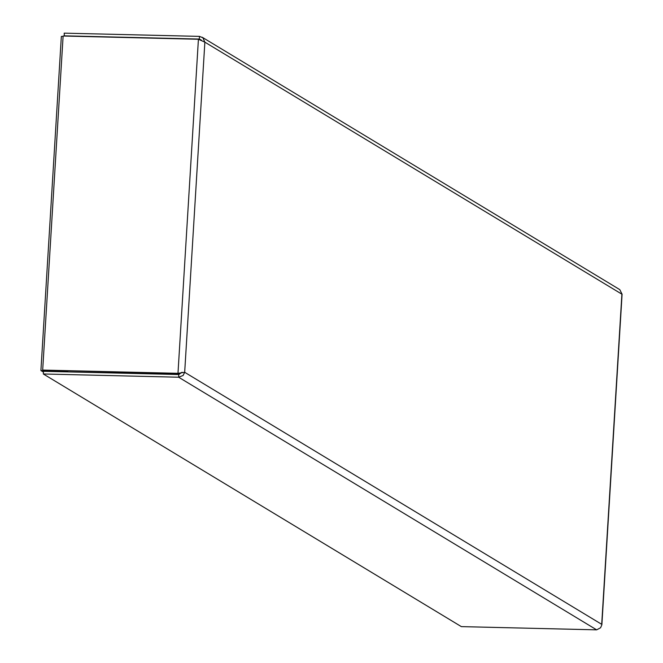 <?xml version="1.0" encoding="UTF-8"?>
<svg xmlns="http://www.w3.org/2000/svg" width="663" height="663" viewBox="0 0 663 663"><rect width="100%" height="100%" fill="white"/><g stroke="black" fill="none" stroke-linecap="round" stroke-linejoin="round"><path stroke-width="0.99" d="M63.093 36.465L61.344 36.424L40.907 370.567L67.062 371.056M40.907 370.567L43.443 372.1M67.054 371.197L68.214 371.893M182.068 372.225L178.795 374.537L43.493 371.305L43.327 373.982L178.629 377.214L183.121 375.473L184.679 372.291L177.982 373.319L42.681 370.078L63.118 36.017L198.419 39.25L204.867 42.159L202.878 37.758L199.472 36.382L64.178 33.15L64.386 36.051M181.007 372.805L178.654 373.725L42.681 370.078M178.654 373.725L177.982 373.319L198.419 39.25M601.606 625.408L600.579 627.762L596.65 629.85L461.349 626.618L43.327 373.982M178.795 374.537L178.629 377.214L596.65 629.85M202.107 37.194L619.806 289.64L621.927 293.941M201.502 40.194L199.314 39.059L64.013 35.827M200.79 39.954L199.314 39.059L199.472 36.382M204.867 42.159L184.679 372.291L601.706 624.331L621.902 294.19L204.867 42.159M182.681 372.598L180.203 373.112M601.863 624.861L622.093 294.074"/></g></svg>
